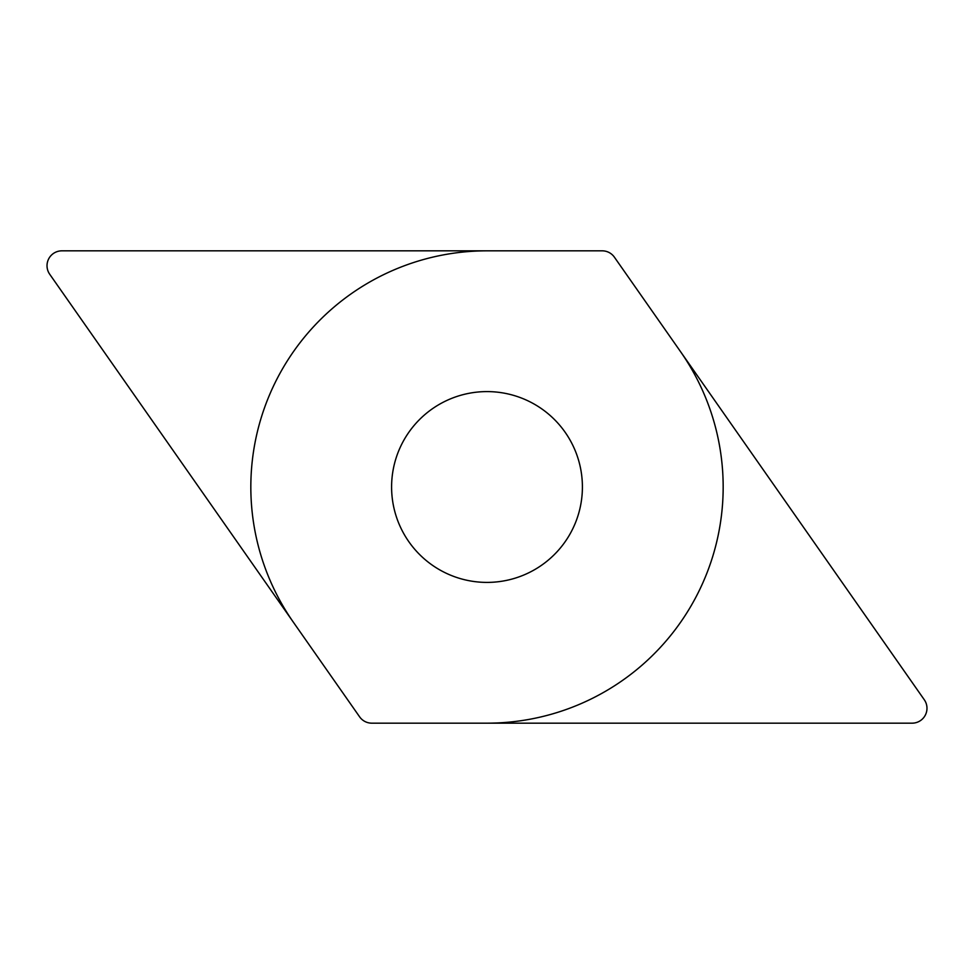 <?xml version="1.0" encoding="UTF-8"?>
<svg xmlns="http://www.w3.org/2000/svg" width="974" height="974" viewBox="0 0 974 974"><rect width="100%" height="100%" fill="white"/><g stroke="black" fill="none" stroke-linecap="round" stroke-linejoin="round"><path stroke-width="1.46" d="M49.711 274.242A14.878 14.878 0 0 1 61.898 250.829L602.2 250.829A14.878 14.878 0 0 1 614.387 257.173L924.289 699.758A14.878 14.878 0 0 1 912.102 723.171L371.8 723.171A14.878 14.878 0 0 1 359.613 716.827L49.711 274.242L359.613 716.827M391.597 487A95.403 95.403 0 0 0 487 582.403A95.403 95.403 0 0 0 582.403 487A95.403 95.403 0 0 0 487 391.597A95.403 95.403 0 0 0 391.597 487M680.461 351.541A236.171 236.171 0 0 1 487 723.171M293.539 622.459A236.171 236.171 0 0 1 487 250.829M61.898 250.829L602.2 250.829M614.387 257.173L924.289 699.758M912.102 723.171L371.8 723.171"/></g></svg>
